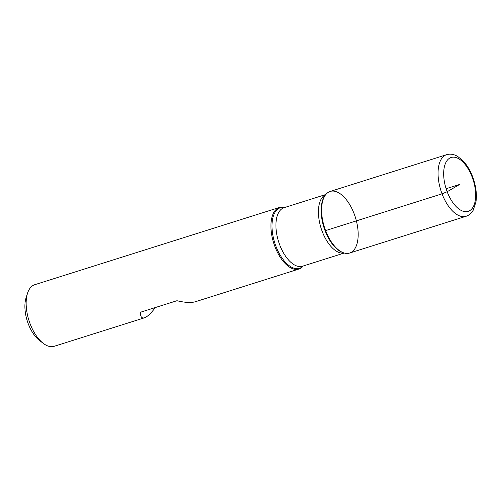 <?xml version="1.0" encoding="UTF-8"?>
<svg xmlns="http://www.w3.org/2000/svg" width="501" height="501" viewBox="0 0 501 501"><rect width="100%" height="100%" fill="white"/><g stroke="black" fill="none" stroke-linecap="round" stroke-linejoin="round"><path stroke-width="0.75" d="M303.28 265.975A32.296 16.245 -107.5 0 1 298.928 269.043A32.296 16.245 -107.5 0 1 273.715 243.135A32.296 16.245 -107.5 0 1 279.483 207.445A32.296 16.245 -107.5 0 1 284.806 207.464M279.483 207.445L34.707 284.718A32.296 16.245 72.5 0 0 27.511 293.317A32.296 16.245 72.5 0 0 30.141 323.859A32.296 16.245 72.5 0 0 43.324 343.404A32.296 16.245 72.5 0 0 54.152 346.316L144.495 317.797C147.307 316.832 150.933 313.413 155.379 307.526M298.928 269.043L195.39 301.727C191.194 302.98 185.044 302.642 176.953 300.719L140.349 312.273C140.374 316.745 141.752 318.586 144.495 317.797M325.6 230.592A32.296 16.245 72.5 0 0 343.843 252.899A32.296 16.245 72.5 0 0 355.378 217.353A32.296 16.245 72.5 0 0 325.525 194.883A32.296 16.245 72.5 0 0 325.6 230.592L442.051 193.831L447.161 191.739L459.667 184.437L446.115 188.714M43.324 343.404L39.498 340.486A27.449 13.809 -107.5 0 1 28.294 323.871A27.449 13.809 -107.5 0 1 26.052 297.907L27.511 293.317M349.61 253.043A32.296 16.245 -107.5 0 1 324.397 227.135A32.296 16.245 -107.5 0 1 330.165 191.451L446.623 154.684A32.296 16.245 -107.5 0 0 440.849 190.374A32.296 16.245 -107.5 0 0 466.062 216.282L349.61 253.043M303.143 266.018A31.763 15.976 -107.5 0 1 274.73 242.816A31.763 15.976 -107.5 0 1 284.674 207.502M325.525 194.883L325.005 195.572A31.763 15.976 72.5 0 0 325.074 230.692A31.763 15.976 72.5 0 0 343.016 252.629L343.843 252.899M344.206 253.005A30.68 15.431 -107.5 0 1 321.085 228.18A30.68 15.431 -107.5 0 1 325.763 194.582M325.813 194.513L284.054 207.696A30.68 15.431 72.5 0 0 278.575 241.601A30.68 15.431 72.5 0 0 302.529 266.213L344.287 253.03M472.174 177.129A28.256 14.216 72.5 0 0 444.769 165.317A28.256 14.216 72.5 0 0 462.066 210.852A28.256 14.216 72.5 0 0 472.174 177.129M466.062 216.282C466.638 216.119 469.857 215.349 473.113 210.401L475.95 202.016C477.052 194.137 475.937 185.714 472.618 176.747C470.182 170.384 467.026 165.111 463.143 160.94L457.839 156.55C454.056 154.239 450.318 153.613 446.623 154.684"/></g></svg>
